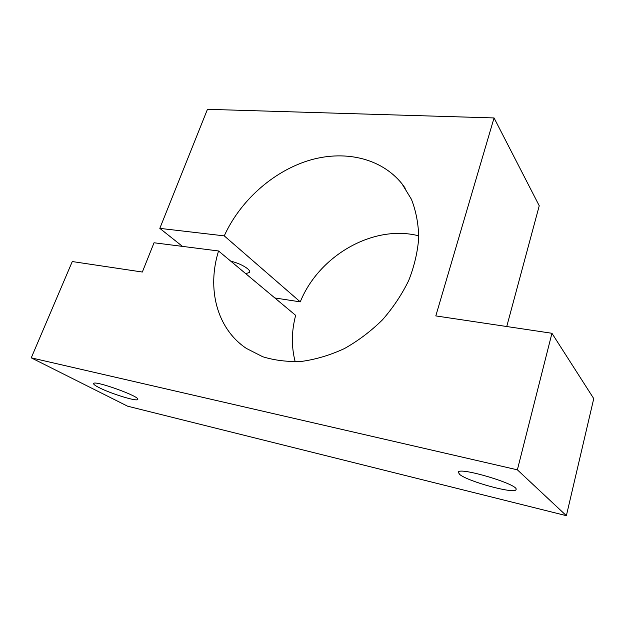 <?xml version="1.0" encoding="UTF-8"?>
<svg xmlns="http://www.w3.org/2000/svg" width="625" height="625" viewBox="0 0 625 625"><rect width="100%" height="100%" fill="white"/><g stroke="black" fill="none" stroke-linecap="round" stroke-linejoin="round"><path stroke-width="0.94" d="M224.25 235.867L159.812 228.367L207.453 109.32L494.055 117.938L435.805 315.914L551.945 333.281L517.375 469.828L31.25 357.844L72.273 261.555L142.336 272.031L154.039 242.773L218.555 250.977C206.836 288.484 216.562 328.445 246.367 348.414L262.734 356.742C274.945 360.492 288.023 362.023 301.984 361.352C316.203 359.344 330.352 355.078 344.438 348.562C358.18 340.82 370.836 331.273 382.406 319.906C393.078 307.719 401.844 294.578 408.719 280.484C414.336 266.148 417.672 251.891 418.734 237.719C418.469 223.891 416.031 211.086 411.422 199.289L401.914 183.695C380.664 157.391 343.117 149.656 307.625 160.844C272.07 172.211 240.016 201.203 224.25 235.867L300.266 301.867L274.82 297.953M182.484 246.391L159.812 228.367M245.75 273.688L249.688 272.398C250.062 271.469 249.383 270.258 247.633 268.758C243.438 265.484 237.789 262.938 230.687 261.109M506.742 326.523L539.242 205.773L494.055 117.938M295.188 361.773C291.297 346.727 291.453 331.25 295.656 315.352L218.555 250.977M418.766 235.836C373.398 224.07 318.859 255.656 300.266 301.867M517.375 469.828L566.375 515.68L593.75 398.609L551.945 333.281M98.945 387.531C110.734 393.68 137.25 401.844 137.742 399.438C140.922 396.805 94.273 379.938 93.633 383.531C93.352 384.242 95.125 385.578 98.945 387.531M459.688 474.445C467.938 481.555 514.883 494.359 516 489.641C520.102 484.82 458.828 466.414 458.25 472.211L459.688 474.445M566.375 515.68L127.602 406.187L31.25 357.844M405.266 188.258L401.914 183.695"/></g></svg>
